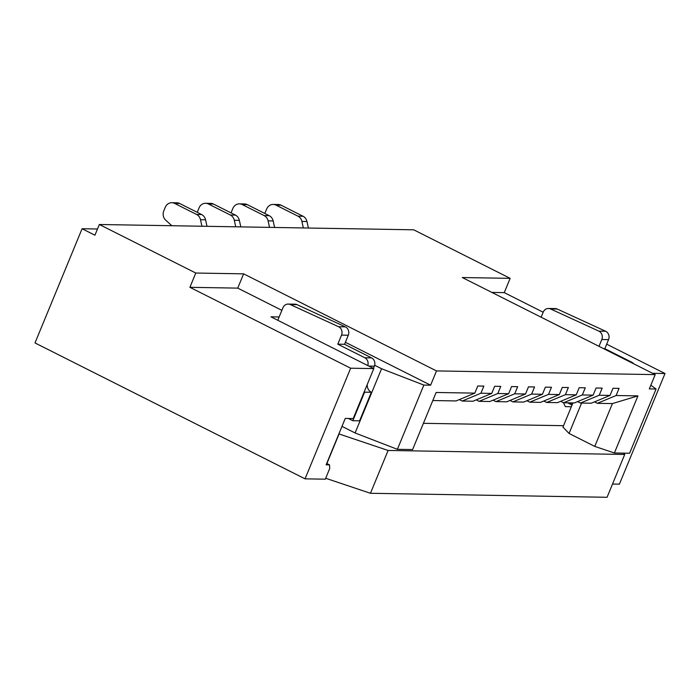 <?xml version="1.0" encoding="UTF-8"?>
<svg xmlns="http://www.w3.org/2000/svg" width="700" height="700" viewBox="0 0 700 700"><rect width="100%" height="100%" fill="white"/><g stroke="black" fill="none" stroke-linecap="round" stroke-linejoin="round"><path stroke-width="1.05" d="M567.551 402.815L572.031 405.072M623.455 453.145L624.715 454.457L607.066 497.289L370.449 493.281L325.701 478.266M171.85 225.724L165.734 220.202A7.84 7.07 91 0 1 163.327 215.915A7.84 7.07 91 0 1 163.782 210.884L165.252 207.314A7.84 7.07 91 0 1 169.216 203.219A7.84 7.07 91 0 1 171.815 202.711A7.84 7.07 91 0 1 174.624 203.411L196.569 214.454A7.84 7.07 91 0 1 199.08 216.58A7.84 7.07 91 0 1 200.498 219.713L201.933 226.231M278.898 317.555L278.696 316.96L270.926 316.829L373.8 368.602L353.203 418.565L345.257 418.425L326.139 464.826L329.516 464.879L329.735 468.475L325.325 479.185L305.043 478.844L35 342.939L82.075 228.734L97.493 228.996M612.526 484.041L619.404 484.155L665 373.52L652.61 373.31M432.81 400.54L456.094 400.934L474.836 393.129L477.776 385.998L483.858 386.094L480.918 393.234L491.733 393.418L494.673 386.277L500.762 386.382L497.823 393.523L508.637 393.706L511.577 386.566L517.659 386.671L514.719 393.803L525.534 393.986L528.474 386.846L534.564 386.951L531.624 394.091L542.439 394.275L545.379 387.135L551.46 387.24L548.52 394.38L559.335 394.564L562.275 387.424L568.365 387.529L565.425 394.66L576.24 394.844L579.18 387.704L585.261 387.809L582.321 394.949L593.136 395.132L596.085 387.993L602.166 388.098L599.226 395.238L610.041 395.412L612.981 388.281L619.062 388.377L616.122 395.517L637.928 395.885L614.39 452.988L629.597 453.25L656.075 389.007L649.32 388.894L655.2 374.614L462.315 277.541L510.142 278.346L413.7 229.81L99.348 224.499L94.929 235.209L82.075 228.734M305.043 478.844L350.648 368.209L189.901 287.315L195.79 273.035L99.348 224.499M281.873 310.336L237.729 288.12L189.901 287.315M195.79 273.035L243.618 273.849L436.502 370.921L430.623 385.192L345.38 342.291M430.623 385.192L423.859 385.079L381.57 368.734L355.092 432.967L341.985 426.37M374.658 365.251L381.57 368.734M350.648 368.209L373.8 368.602M436.502 370.921L655.2 374.614M423.859 385.079L397.381 449.321L412.598 449.575L436.126 392.473L474.836 393.129M355.092 432.967L397.381 449.321M367.255 384.475A7.84 7.07 91 0 0 371.359 392.28L359.59 420.831L352.826 420.717L364.595 392.166A7.84 7.07 -89 0 1 364.184 391.939M373.433 368.41L374.351 366.179A6.274 5.652 -89 0 0 371.56 357.875L364.805 357.761L337.794 344.172L341.53 335.108A6.274 5.652 91 0 0 338.572 326.734L290.264 304.544A6.274 5.652 91 0 0 288.19 304.071A6.274 5.652 91 0 0 282.94 307.746L277.777 320.276M288.19 304.071L294.954 304.185A6.274 5.652 -89 0 1 297.027 304.658L345.328 326.848A6.274 5.652 -89 0 1 348.294 335.221L344.558 344.286L371.56 357.875M364.805 357.761A6.274 5.652 91 0 1 367.771 365.566M348.399 418.486L352.826 420.717M344.558 344.286L337.794 344.172M371.359 392.28L364.595 392.166M480.918 393.234L462.175 401.039L459.305 399.595M462.175 401.039L472.99 401.223L491.733 393.418M497.823 393.523L479.071 401.328L489.895 401.502L508.637 393.706M476.21 399.884L479.071 401.328M514.719 393.803L495.976 401.608L506.791 401.791L525.534 393.986M493.106 400.164L495.976 401.608M531.624 394.091L512.881 401.896L510.011 400.453M512.881 401.896L523.696 402.08L542.439 394.275M548.52 394.38L529.778 402.176L526.907 400.741M529.778 402.176L540.593 402.36L559.335 394.564M231.079 212.914A7.84 7.07 91 0 1 231.385 212.03L232.855 208.46A7.84 7.07 91 0 1 236.819 204.356A7.84 7.07 91 0 1 239.418 203.857A7.84 7.07 91 0 1 242.226 204.558L247.301 204.645L269.238 215.688A7.84 7.07 -89 0 1 271.749 217.814A7.84 7.07 -89 0 1 273.166 220.938L274.601 227.456M269.535 227.377L268.1 220.859A7.84 7.07 91 0 0 266.683 217.726A7.84 7.07 91 0 0 264.171 215.6L242.226 204.558M240.8 226.888L239.365 220.369A7.84 7.07 -89 0 0 237.947 217.236A7.84 7.07 -89 0 0 235.436 215.11L213.5 204.067A7.84 7.07 -89 0 0 210.691 203.376L205.616 203.289A7.84 7.07 91 0 1 208.425 203.989L213.5 204.067M197.278 212.345A7.84 7.07 91 0 1 197.584 211.452L199.054 207.883A7.84 7.07 91 0 1 203.018 203.787A7.84 7.07 91 0 1 205.616 203.289M235.734 226.8L234.299 220.281A7.84 7.07 91 0 0 232.881 217.157A7.84 7.07 91 0 0 230.37 215.031L208.425 203.989M206.999 226.319L205.564 219.8A7.84 7.07 -89 0 0 204.146 216.668A7.84 7.07 -89 0 0 201.635 214.541L196.569 214.454M171.815 202.711L176.89 202.799A7.84 7.07 -89 0 1 179.699 203.499L201.635 214.541M616.122 395.517L597.38 403.322L594.519 401.879M597.38 403.322L612.421 403.576L637.928 395.885M577.614 401.599L580.484 403.034L591.299 403.217L610.041 395.412M599.226 395.238L580.484 403.034M582.321 394.949L563.579 402.754L574.394 402.938L593.136 395.132M563.579 402.754L560.709 401.31M543.812 401.021L546.683 402.465L557.497 402.649L576.24 394.844M565.425 394.66L546.683 402.465M612.421 403.576L594.773 446.408L614.39 452.988M572.924 402.911L562.957 427.105L569.056 433.457L594.773 446.408M650.843 385.201L656.075 389.007M510.142 278.346L504.262 292.626L543.183 312.217M606.69 344.172L665 373.52M504.262 292.626L491.873 292.416M633.701 363.799A6.274 5.652 -89 0 0 631.837 362.276L604.835 348.688L603.636 348.661M541.126 317.205L543.209 312.148A6.274 5.652 91 0 1 548.459 308.473L555.222 308.586A6.274 5.652 -89 0 1 557.296 309.059L605.605 331.24A6.274 5.652 -89 0 1 608.562 339.623L604.835 348.688M548.459 308.473A6.274 5.652 91 0 1 550.541 308.945L598.841 331.126A6.274 5.652 91 0 1 601.808 339.509L598.999 346.325M568.846 402.841L572.25 404.556M581.586 403.06L569.056 433.457M308.402 228.034L306.967 221.515A7.84 7.07 -89 0 0 305.55 218.383A7.84 7.07 -89 0 0 303.047 216.256L281.102 205.214A7.84 7.07 -89 0 0 278.294 204.514L273.219 204.426A7.84 7.07 91 0 1 276.036 205.126L281.102 205.214M264.88 213.491A7.84 7.07 91 0 1 265.186 212.599L266.656 209.029A7.84 7.07 91 0 1 270.62 204.934A7.84 7.07 91 0 1 273.219 204.426M303.336 227.946L301.901 221.428A7.84 7.07 91 0 0 300.484 218.295A7.84 7.07 91 0 0 297.973 216.169L276.036 205.126M247.301 204.645A7.84 7.07 -89 0 0 244.493 203.945L239.418 203.857M423.421 423.316L563.535 425.688M571.349 406.735L565.337 406.639L563.474 402.701M338.879 433.904L388.106 450.459L624.715 454.457M388.106 450.459L370.449 493.281M326.874 463.549L339.054 433.991M237.729 288.12L243.618 273.849M329.516 464.879L326.699 463.461M297.027 304.658L290.264 304.544M345.328 326.848L338.572 326.734M348.294 335.221L341.53 335.108M374.351 366.179L368.795 366.082M234.299 220.281L239.365 220.369M230.37 215.031L235.436 215.11M205.564 219.8L200.498 219.713M179.699 203.499L174.624 203.411M557.296 309.059L550.541 308.945M605.605 331.24L598.841 331.126M608.562 339.623L601.808 339.509M630.639 362.259L631.837 362.276M297.973 216.169L303.047 216.256M301.901 221.428L306.967 221.515M268.1 220.859L273.166 220.938M264.171 215.6L269.238 215.688"/></g></svg>
